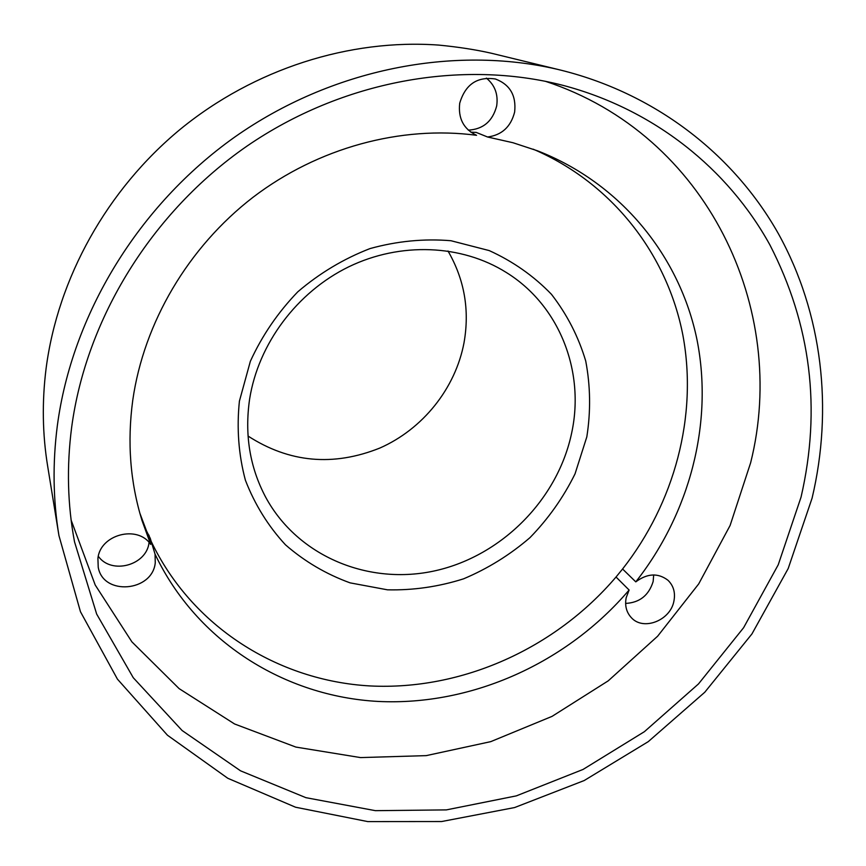 <?xml version="1.0" encoding="UTF-8"?>
<svg xmlns="http://www.w3.org/2000/svg" width="866" height="866" viewBox="0 0 866 866"><rect width="100%" height="100%" fill="white"/><g stroke="black" fill="none" stroke-linecap="round" stroke-linejoin="round"><path stroke-width="1.3" d="M586.812 436.908L575.024 473.886C563.409 497.43 548.394 518.691 529.96 537.656C509.912 554.911 487.775 568.637 463.559 578.834C438.607 586.747 413.244 590.406 387.492 589.822L350.091 582.861C326.168 574.18 304.626 561.493 285.466 544.811C268.168 526.073 254.81 504.542 245.392 480.197C238.594 454.726 236.602 428.378 239.406 401.153L250.361 361.284C262.095 335.618 277.91 312.464 297.785 291.82C319.576 273.201 343.65 258.793 369.999 248.585C397.007 241.105 423.994 238.486 450.959 240.726L489.193 250.577C512.986 261.38 533.737 275.962 551.458 294.31C567.013 314.401 578.434 336.614 585.719 360.981C590.471 386.02 590.839 411.328 586.812 436.908M249.625 399.031C244.461 434.591 249.819 467.348 265.721 497.29C297.958 556.773 369.306 585.795 435.771 570.629C502.312 555.528 558.137 498.892 571.787 432.372C584.875 371.103 559.414 305.319 506.242 272.444C461.73 244.504 400.579 241.679 348.684 266.847C296.876 292.134 258.349 343.834 249.625 399.031M447.993 250.999C464.447 279.447 469.794 310.06 464.003 342.839C455.354 388.563 422.781 429.135 379.86 448.047C333.248 466.687 289.309 462.693 248.044 436.053M653.678 574.937L653.148 581.53C648.807 595.375 639.628 602.671 625.62 603.418M155.057 554.186L150.273 538.371L146.646 531.237L150.706 544.422C137.629 524.612 100.045 534.474 97.912 558.505L98.226 567.262C103.108 596.057 152.503 591.857 155.263 562.759L155.057 554.186C196.744 641.858 284.849 696.481 378.388 701.449C472.176 705.963 567.143 662.782 629.106 590.027L626.194 597.681C624.678 605.637 626.399 612.316 631.379 617.696C643.297 631.119 670.381 620.532 673.9 601.21C675.556 592.766 673.586 585.784 668 580.285C658.095 572.751 647.357 573.27 635.785 581.865C689.639 513.397 713.595 423.301 697 339.753C679.929 256.52 621.171 183.321 537.418 150.771L512.964 142.728L487.569 137.001C501.847 135.118 510.864 126.793 514.631 112.06C516.417 95.596 510.02 84.576 495.439 79.001C477.22 76.305 465.313 84.392 459.705 103.271C458.027 118.371 463.57 129.023 476.322 135.204L475.64 134.923M149.049 542.419L149.049 542.473C146.852 565.26 111.552 575.024 98.313 556.297M486.389 78.113C494.93 85.171 498.351 94.448 496.673 105.966C492.657 121.218 483.196 129.283 468.3 130.138M470.768 132.152L476.181 132.401L487.569 137.001M71.12 520.065L95.206 585.005L131.892 641.858L179.132 688.632L234.599 723.987L295.88 747.077L360.537 757.588L426.224 755.628L490.741 741.642L552.043 716.377L608.235 680.838L657.64 636.207L698.71 583.9L730.103 525.478L750.649 462.725C789.045 309.584 707.89 134.652 545.288 81.263M801.061 497.073L778.231 564.794L743.602 627.72L698.483 683.934L644.391 731.683L583.045 769.441L516.331 795.876L446.347 809.894L375.379 810.663L305.904 797.673L240.575 770.837L182.12 730.525L133.277 677.732L96.667 614.07L74.541 541.899C67.526 504.737 66.574 466.536 71.662 427.274C86.156 318.764 151.756 212.018 247.016 146.083C342.535 80.506 461.762 59.267 562.922 85.333C654.068 109.322 727.992 168.913 769.928 244.959C810.987 324.793 821.369 408.828 801.061 497.073M57.308 425.899C71.91 314.986 138.095 205.588 234.783 137.023C331.765 68.825 453.351 45.054 557.661 69.377C654.544 92.51 733.589 154.224 778.415 233.744C822.711 313.773 833.168 409.098 812.092 498.134L788.179 568.572L751.937 633.944L704.772 692.248L648.266 741.642L584.204 780.537L514.599 807.556L441.649 821.531L367.758 821.596L295.544 807.22L227.812 778.285L167.463 735.234L117.43 679.128L80.462 611.732L58.942 535.589C53.064 499.909 52.512 463.342 57.308 425.899M58.661 533.846L47.738 466.655C42.456 434.591 41.904 401.846 46.104 368.418C57.827 278.354 106.81 189.871 180.42 129.153C254.323 68.793 349.702 38.634 438.835 45.097C458.428 47.002 476.062 49.741 491.736 53.324L557.661 69.377M476.581 135.302C401.066 125.31 318.103 147.61 252.937 197.351C188.019 247.416 143.821 322.834 132.769 400.179C127.107 442.039 130.181 482.124 141.981 520.434L150.706 544.422M533.153 149.169C612.554 183.148 667.47 254.821 682.928 335.423C697.899 416.319 674.452 502.951 622.578 569.005L616.029 577.016C555.312 648.385 462.076 690.603 370.02 685.937C278.224 680.806 191.797 626.908 150.911 540.828M616.029 577.016L629.106 590.027M146.646 531.237L139.848 513.181M635.785 581.865L622.578 569.005M149.017 535.177L149.288 539.81M74.541 541.899L74.205 540.124M265.721 497.29L265.104 496.153M141.981 520.434L141.472 518.766"/></g></svg>
